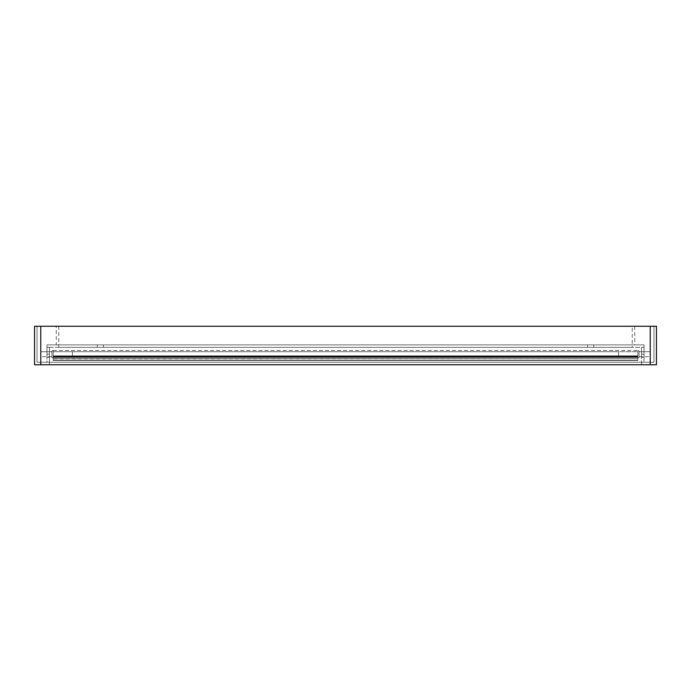 <?xml version="1.0" encoding="UTF-8"?>
<svg xmlns="http://www.w3.org/2000/svg" width="691" height="691" viewBox="0 0 691 691"><rect width="100%" height="100%" fill="white"/><g stroke="black" fill="none" stroke-linecap="round" stroke-linejoin="round"><path stroke-width="0.52" stroke-dasharray="3.46 2.59" d="M97.232 344.878L103.443 344.878L103.443 347.366L97.232 347.366L103.443 347.366L97.232 347.366L103.443 347.366L103.443 344.878L97.232 344.878L97.232 347.366L97.232 344.878L103.443 344.878L97.232 344.878M587.557 344.878L593.768 344.878L593.768 347.366L587.557 347.366L593.768 347.366L587.557 347.366L593.768 347.366L593.768 344.878L587.557 344.878L587.557 347.366L587.557 344.878L593.768 344.878L587.557 344.878M56.273 326.256L634.727 326.256L56.273 326.256L56.273 344.878L634.727 344.878L56.273 344.878M634.727 326.256L634.727 344.878M632.248 326.256L58.752 326.256L632.248 326.256L632.248 347.366L58.752 347.366L632.248 347.366M58.752 326.256L58.752 347.366M656.45 326.256L40.76 326.256L650.24 326.256L650.24 364.744L656.45 364.744L656.45 326.256M40.76 364.744L40.76 326.256L34.55 326.256L34.55 364.744L650.24 364.744M40.76 326.256L40.76 362.257L37.029 362.257L37.029 326.256L37.029 362.257L40.76 362.257L40.76 326.256L650.24 326.256L650.24 362.257L40.76 362.257L653.971 362.257L653.971 326.256L653.971 362.257L650.24 362.257L650.24 326.256M641.55 364.744L49.45 364.744L641.55 364.744L641.55 347.366L49.45 347.366L49.45 354.189C49.45 358.188 49.45 358.188 49.45 354.189C49.45 358.188 49.45 358.188 49.45 354.189L49.45 364.744L49.45 354.189C49.45 358.188 49.45 358.188 49.45 354.189C49.45 358.188 49.45 358.188 49.45 354.189L49.45 347.366L49.45 354.189C49.45 358.188 49.45 358.188 49.45 354.189C49.45 358.188 49.45 358.188 49.45 354.189L49.45 347.366L49.45 354.189C49.45 358.188 49.45 358.188 49.45 354.189C49.45 358.188 49.45 358.188 49.45 354.189L49.45 347.366L49.45 354.189C49.45 358.188 49.45 358.188 49.45 354.189C49.45 358.188 49.45 358.188 49.45 354.189L49.45 347.366L49.45 354.189C49.45 358.188 49.45 358.188 49.45 354.189C49.45 358.188 49.45 358.188 49.45 354.189L49.45 347.366L49.45 354.189C49.45 358.188 49.45 358.188 49.45 354.189C49.45 358.188 49.45 358.188 49.45 354.189L49.45 347.366L49.45 354.189C49.45 358.188 49.45 358.188 49.45 354.189C49.45 358.188 49.45 358.188 49.45 354.189L49.45 347.366L49.45 354.189C49.45 358.188 49.45 358.188 49.45 354.189C49.45 358.188 49.45 358.188 49.45 354.189L49.45 347.366L641.55 347.366L641.55 354.189C641.55 358.188 641.55 358.188 641.55 354.189C641.55 358.188 641.55 358.188 641.55 354.189L641.55 347.366L641.55 354.189C641.55 358.188 641.55 358.188 641.55 354.189C641.55 358.188 641.55 358.188 641.55 354.189L641.55 347.366L641.55 354.189C641.55 358.188 641.55 358.188 641.55 354.189C641.55 358.188 641.55 358.188 641.55 354.189L641.55 347.366L641.55 354.189C641.55 358.188 641.55 358.188 641.55 354.189C641.55 358.188 641.55 358.188 641.55 354.189L641.55 347.366L641.55 354.189C641.55 358.188 641.55 358.188 641.55 354.189C641.55 358.188 641.55 358.188 641.55 354.189L641.55 347.366L641.55 354.189C641.55 358.188 641.55 358.188 641.55 354.189C641.55 358.188 641.55 358.188 641.55 354.189L641.55 347.366L641.55 354.189C641.55 358.188 641.55 358.188 641.55 354.189C641.55 358.188 641.55 358.188 641.55 354.189L641.55 347.366L641.55 354.189C641.55 358.188 641.55 358.188 641.55 354.189C641.55 358.188 641.55 358.188 641.55 354.189L641.55 364.744M641.55 354.189C641.55 358.188 641.55 358.188 641.55 354.189C641.55 358.188 641.55 358.188 641.55 354.189L641.55 347.366L641.55 354.189L644.038 354.189C644.038 358.188 644.038 358.188 644.038 354.189C644.038 358.188 644.038 358.188 644.038 354.189L644.038 347.366L644.038 354.189C644.038 358.188 644.038 358.188 644.038 354.189C644.038 358.188 644.038 358.188 644.038 354.189L644.038 347.366L644.038 354.189C644.038 358.188 644.038 358.188 644.038 354.189C644.038 358.188 644.038 358.188 644.038 354.189L644.038 347.366L644.038 354.189C644.038 358.188 644.038 358.188 644.038 354.189C644.038 358.188 644.038 358.188 644.038 354.189L644.038 347.366L644.038 354.189C644.038 358.188 644.038 358.188 644.038 354.189C644.038 358.188 644.038 358.188 644.038 354.189L644.038 347.366L644.038 354.189C644.038 358.188 644.038 358.188 644.038 354.189C644.038 358.188 644.038 358.188 644.038 354.189L644.038 347.366L644.038 354.189C644.038 358.188 644.038 358.188 644.038 354.189C644.038 358.188 644.038 358.188 644.038 354.189L644.038 347.366L644.038 354.189C644.038 358.188 644.038 358.188 644.038 354.189C644.038 358.188 644.038 358.188 644.038 354.189L644.038 347.366L644.038 354.189C644.038 358.188 644.038 358.188 644.038 354.189C644.038 358.188 644.038 358.188 644.038 354.189L641.55 354.189M46.962 347.366L49.45 347.366L46.962 347.366L49.45 347.366L46.962 347.366L49.45 347.366L46.962 347.366L49.45 347.366L46.962 347.366L49.45 347.366L46.962 347.366L49.45 347.366L46.962 347.366L49.45 347.366L46.962 347.366L49.45 347.366L46.962 347.366L49.45 347.366L46.962 347.366L46.962 354.189C46.962 358.188 46.962 358.188 46.962 354.189C46.962 358.188 46.962 358.188 46.962 354.189L46.962 347.366L46.962 354.189C46.962 358.188 46.962 358.188 46.962 354.189C46.962 358.188 46.962 358.188 46.962 354.189L46.962 347.366L46.962 354.189C46.962 358.188 46.962 358.188 46.962 354.189C46.962 358.188 46.962 358.188 46.962 354.189L46.962 347.366L46.962 354.189C46.962 358.188 46.962 358.188 46.962 354.189C46.962 358.188 46.962 358.188 46.962 354.189L46.962 347.366L46.962 354.189C46.962 358.188 46.962 358.188 46.962 354.189C46.962 358.188 46.962 358.188 46.962 354.189L46.962 347.366L46.962 354.189C46.962 358.188 46.962 358.188 46.962 354.189C46.962 358.188 46.962 358.188 46.962 354.189L46.962 347.366L46.962 354.189C46.962 358.188 46.962 358.188 46.962 354.189C46.962 358.188 46.962 358.188 46.962 354.189L46.962 347.366L46.962 354.189C46.962 358.188 46.962 358.188 46.962 354.189C46.962 358.188 46.962 358.188 46.962 354.189L46.962 347.366L46.962 354.189C46.962 358.188 46.962 358.188 46.962 354.189C46.962 358.188 46.962 358.188 46.962 354.189L46.962 347.366M641.55 347.366L644.038 347.366L641.55 347.366M46.962 362.257L644.038 362.257L46.962 362.257L46.962 344.878L46.962 362.257M644.038 344.878L644.038 362.257L644.038 344.878L46.962 344.878L644.038 344.878M53.172 357.48L637.828 357.48L637.828 355.865L53.172 355.865L53.172 356.418L53.172 355.865L637.828 355.865L53.172 355.865L53.172 356.418L53.172 355.865L637.828 355.865L53.172 355.865L53.172 356.418L53.172 355.865L637.828 355.865L53.172 355.865L53.172 358.897L637.828 358.664L637.828 360.279L637.828 357.48L53.172 357.48L53.172 355.865L53.172 357.48L637.828 357.48L637.828 360.512L637.828 357.48L53.172 357.48L53.172 355.865L53.172 357.48L637.828 357.48L53.172 357.48L53.172 355.865L53.172 357.48L637.828 357.48L53.172 357.48L53.172 360.279L637.828 360.279L53.172 360.279L53.172 357.48L53.172 360.279L637.828 360.279L53.172 360.512L53.172 357.48L53.172 360.279L637.828 360.279L53.172 360.512L53.172 354.112L53.172 356.893L637.828 356.893L637.828 358.664L53.172 358.664L53.172 360.512L637.828 360.512L637.828 354.112L637.828 358.664L53.172 358.664L53.172 356.893L637.828 356.893L637.828 358.664L53.172 358.664L53.172 360.279L53.172 354.112L53.172 360.279L637.828 360.279L637.828 358.664L53.172 358.664L53.172 356.893L637.828 356.893L637.828 358.664L53.172 358.664L53.172 360.512L637.828 360.512L637.828 354.112L637.828 358.664L53.172 358.664L53.172 356.893L637.828 356.893L637.828 358.664L53.172 358.664L53.172 360.279L53.172 357.48L637.828 357.48L637.828 354.112L637.828 358.664L53.172 358.664L53.172 356.893L637.828 356.893L637.828 358.664L53.172 358.664L53.172 360.279L637.828 360.279L637.828 358.664L637.828 360.512L637.828 354.112L637.828 360.279L637.828 354.112L637.828 356.893L637.828 354.267L637.828 356.893L53.172 356.893L53.172 360.512L637.828 360.512L637.828 354.112L637.828 356.893L53.172 356.893L53.172 360.279L53.172 355.865L637.828 355.865L637.828 356.418L637.828 354.112L637.828 356.893L53.172 356.893L53.172 360.279L637.828 360.279L637.828 358.664L637.828 360.512L637.828 354.267M637.828 357.48L637.828 355.865L637.828 356.418L53.172 356.418L53.172 354.112L53.172 356.418L637.828 356.418L53.172 356.418L53.172 354.112L53.172 356.418L637.828 356.418L53.172 356.418L53.172 354.112L53.172 356.418L637.828 356.418L53.172 356.418L637.828 356.418L637.828 354.112M51.929 351.71L51.929 356.668L51.929 351.71L51.929 356.668L51.929 351.71L51.929 356.668L51.929 351.71L51.929 356.668L51.929 351.71L51.929 356.668L51.929 351.71L51.929 356.668L51.929 351.71L51.929 356.668L51.929 351.71L51.929 356.668L51.929 351.71L51.929 356.668L51.929 351.71L40.76 351.71L40.76 356.668L40.76 351.71L40.76 356.668L40.76 351.71L40.76 356.668L40.76 351.71L40.76 356.668L40.76 351.71L40.76 356.668L40.76 351.71L40.76 356.668L40.76 351.71L40.76 356.668L40.76 351.71L40.76 356.668L40.76 351.71L40.76 356.668L40.76 351.71L51.929 351.71L40.76 351.71M53.172 350.778L53.172 357.601L53.172 350.778L53.172 357.601L53.172 350.778L53.172 357.601L53.172 350.778L53.172 357.601L53.172 350.778L53.172 357.601L53.172 350.778L53.172 357.601L53.172 350.778L53.172 357.601L53.172 350.778L53.172 357.601L53.172 350.778L53.172 357.601L53.172 350.778L51.929 350.778L51.929 357.601L51.929 350.778L51.929 357.601L51.929 350.778L51.929 357.601L51.929 350.778L51.929 357.601L51.929 350.778L51.929 357.601L51.929 350.778L51.929 357.601L51.929 350.778L51.929 357.601L51.929 350.778L51.929 357.601L51.929 350.778L51.929 357.601L51.929 350.778L53.172 350.778L51.929 350.778M72.408 351.71L53.172 351.71L72.408 351.71L53.172 351.71L72.408 351.71L53.172 351.71L72.408 351.71L53.172 351.71L72.408 351.71L72.408 356.668L72.408 351.71L72.408 356.668L72.408 351.71L72.408 356.668L72.408 351.71L72.408 356.668L72.408 351.71L72.408 356.668L72.408 351.71L72.408 356.668L72.408 351.71L72.408 356.668L72.408 351.71L72.408 356.668L72.408 351.71L72.408 356.668L72.408 351.71L53.172 351.71L53.172 356.668L53.172 351.71L53.172 356.668L53.172 351.71L53.172 356.668L53.172 351.71L53.172 356.668L53.172 351.71L53.172 356.668L53.172 351.71L53.172 356.668L53.172 351.71L53.172 356.668L53.172 351.71L53.172 356.668L53.172 351.71L53.172 356.668L53.172 351.71L637.828 351.71L637.828 356.668L637.828 351.71L637.828 356.668L637.828 351.71L637.828 356.668L637.828 351.71L637.828 356.668L637.828 351.71L637.828 356.668L637.828 351.71L637.828 356.668L637.828 351.71L637.828 356.668L637.828 351.71L637.828 356.668L637.828 351.71L637.828 356.668L637.828 351.71L618.592 351.71L618.592 356.668L618.592 351.71L618.592 356.668L618.592 351.71L618.592 356.668L618.592 351.71L618.592 356.668L618.592 351.71L618.592 356.668L618.592 351.71L618.592 356.668L618.592 351.71L618.592 356.668L618.592 351.71L618.592 356.668L618.592 351.71L618.592 356.668L618.592 351.71L637.828 351.71L53.172 351.71L618.592 351.71M639.071 351.71L639.071 356.668L639.071 351.71L639.071 356.668L639.071 351.71L639.071 356.668L639.071 351.71L639.071 356.668L639.071 351.71L639.071 356.668L639.071 351.71L639.071 356.668L639.071 351.71L639.071 356.668L639.071 351.71L639.071 356.668L639.071 351.71L639.071 356.668L639.071 351.71L650.24 351.71L650.24 356.668L650.24 351.71L650.24 356.668L650.24 351.71L650.24 356.668L650.24 351.71L650.24 356.668L650.24 351.71L650.24 356.668L650.24 351.71L650.24 356.668L650.24 351.71L650.24 356.668L650.24 351.71L650.24 356.668L650.24 351.71L650.24 356.668L650.24 351.71L639.071 351.71L650.24 351.71M637.828 350.778L637.828 357.601L637.828 350.778L637.828 357.601L637.828 350.778L637.828 357.601L637.828 350.778L637.828 357.601L637.828 350.778L637.828 357.601L637.828 350.778L637.828 357.601L637.828 350.778L637.828 357.601L637.828 350.778L637.828 357.601L637.828 350.778L637.828 357.601L637.828 350.778L639.071 350.778L639.071 357.601L639.071 350.778L639.071 357.601L639.071 350.778L639.071 357.601L639.071 350.778L639.071 357.601L639.071 350.778L639.071 357.601L639.071 350.778L639.071 357.601L639.071 350.778L639.071 357.601L639.071 350.778L639.071 357.601L639.071 350.778L639.071 357.601L639.071 350.778L637.828 350.778L639.071 350.778M53.172 354.112L53.172 356.893L637.828 356.893M53.172 354.267L53.172 356.893M53.172 355.865L637.828 355.865M53.172 356.418L637.828 356.418M46.962 354.189L49.45 354.189L46.962 354.189M644.038 357.29L641.55 357.29M46.962 357.29L49.45 357.29M53.172 350.467L637.828 350.467M72.408 356.668L618.592 356.668M51.929 356.668L40.76 356.668M53.172 357.601L51.929 357.601M637.828 357.601L639.071 357.601M639.071 356.668L650.24 356.668M53.172 360.512L637.828 360.512L53.172 360.512M53.172 351.71L637.828 351.71L53.172 351.71M53.172 356.668L637.828 356.668L53.172 356.668"/><path stroke-width="1.04" d="M34.55 326.256L40.76 326.256L40.76 364.744L34.55 364.744L34.55 326.256M650.24 326.256L656.45 326.256L656.45 364.744L650.24 364.744L650.24 326.256L40.76 326.256M650.24 364.744L40.76 364.744"/></g></svg>
